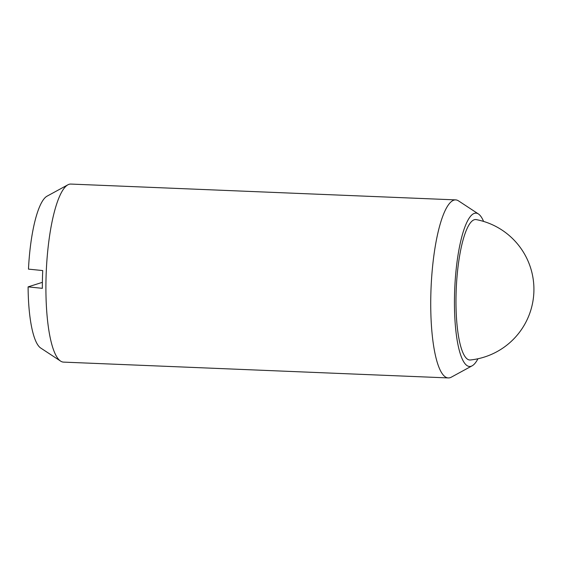 <?xml version="1.0" encoding="UTF-8"?>
<svg xmlns="http://www.w3.org/2000/svg" width="562" height="562" viewBox="0 0 562 562"><rect width="100%" height="100%" fill="white"/><g stroke="black" fill="none" stroke-linecap="round" stroke-linejoin="round"><path stroke-width="0.84" d="M456.049 295.092A70.292 16.53 92.4 0 0 470.443 359.975A71.016 71.016 0 0 0 476.211 219.602A70.292 16.53 92.4 0 0 456.049 295.092M477.953 358.767A76.748 18.047 -87.6 0 1 472.143 365.806L451.286 377.179A89.098 20.949 -87.6 0 1 448.321 377.931A89.098 20.949 -87.6 0 1 430.815 295.661A89.098 20.949 -87.6 0 1 455.642 199.889A89.098 20.949 -87.6 0 1 458.536 200.887L478.388 213.939A76.748 18.047 -87.6 0 1 483.601 221.428M448.321 377.931L63.506 362.111A89.098 20.949 -87.6 0 1 60.619 361.113A89.098 20.949 -87.6 0 1 45.993 279.834A89.098 20.949 -87.6 0 1 67.869 184.821A89.098 20.949 -87.6 0 1 70.826 184.069L455.642 199.889M472.143 365.806A76.748 18.047 -87.6 0 1 454.517 295.577A76.748 18.047 -87.6 0 1 478.388 213.939M67.869 184.821L47.004 196.194A76.748 18.047 -87.6 0 0 28.472 269.128L42.726 270.561A86.625 20.372 92.4 0 0 42.431 279.476A86.625 20.372 92.4 0 0 42.354 288.32L28.1 286.88L42.382 282.335M60.619 361.113L40.759 348.061A76.748 18.047 -87.6 0 1 28.1 286.88"/></g></svg>
